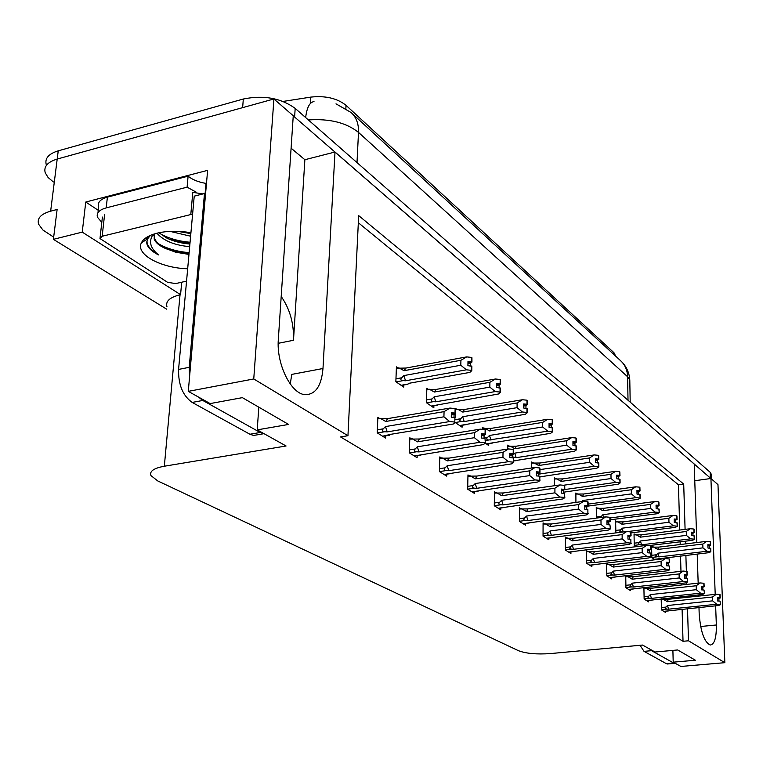 <?xml version="1.0" encoding="UTF-8"?>
<svg xmlns="http://www.w3.org/2000/svg" width="763" height="763" viewBox="0 0 763 763"><rect width="100%" height="100%" fill="white"/><g stroke="black" fill="none" stroke-linecap="round" stroke-linejoin="round"><path stroke-width="1.14" d="M291.094 148.184L304.876 159.715L293.488 340.279C294.032 323.636 289.93 309.034 281.194 296.464M53.429 181.995L48.098 177.502L45.217 172.753C43.577 166.572 47.573 162.004 57.206 159.047L273.917 98.971L293.259 115.766L278.333 339.401C276.216 363.722 290.903 393.708 304.904 394.652C315.396 394.824 321.423 386.107 322.987 368.51L335.005 152.018L694.216 463.99L696.819 542.541M290.264 384.027L291.752 374.404L322.987 368.51M694.769 480.719L710.925 478.496L717.973 484.619L724.85 662.685L688.493 640.786L687.511 608.664M304.876 159.715L335.005 152.018M98.246 210.292L85.761 202.033L207.622 170.349L188.289 391.362L210.149 403.579L242.376 397.647L288.605 424.438L257.217 429.865L286.087 445.983L164.331 466.222C153.754 468.196 149.3 471.324 150.96 475.587L157.75 480.938L518.611 650.753C526.146 653.576 536.732 654.52 550.381 653.586L642.551 645.05L655.016 652.012L677.678 649.962L695.398 660.233L673.204 662.17L680.882 666.452L724.85 662.685M181.708 282.215L180.573 294.671L82.232 232.124L85.761 202.033M180.573 294.671L180.03 294.795C169.825 297.332 165.457 301.271 166.935 306.602M82.232 232.124L53.4 239.334L166.687 309.187M53.677 237.14L42.881 229.997L38.608 224.208C36.891 218.323 40.906 213.974 50.644 211.17L57.12 209.482L53.4 239.334M685.088 529.379L683.705 484.076L358.677 215.614L347.957 435.702L253.755 378.963L188.289 391.362M253.755 378.963L273.917 98.971M698.975 607.501L699.185 613.795C700.568 631.63 704.23 642.045 710.172 645.031C714.454 644.525 716.514 637.839 716.343 624.983L715.637 605.803M715.208 594.367L710.925 478.496M697.201 554.024L698.174 583.161M698.555 594.892L698.603 596.103M687.158 597.305L687.12 596.103M686.767 584.401L686.7 582.369M686.576 578.287L686.49 575.397M686.366 571.315L685.88 555.35M685.527 543.895L685.441 541.177M672.89 650.391L673.204 662.17M258.819 407.175L257.217 429.865M347.957 435.702L340.565 436.932L683.028 641.292L688.493 640.786M283.102 101.422L310.751 97.111C325.372 95.518 337.132 98.255 346.03 105.323L613.967 352.725L615.588 356.073M679.766 530.037L678.441 484.791L358.324 222.729M678.441 484.791L683.705 484.076M683.028 641.292L682.093 609.217M681.76 597.877L681.721 596.666M681.378 584.983L681.33 583.371M680.977 571.315L680.529 555.969M680.195 544.534L680.119 541.825M544.553 523.847L543.084 522.903L543.046 536.141L548.826 539.737L548.826 538.087M587.987 551.592L586.585 550.695L586.68 563.313L591.869 566.547L591.85 565.011M608.035 564.401L606.661 563.523L606.814 575.855L611.735 578.926L611.716 577.438M627.091 576.57L625.736 575.712L625.937 587.768L630.62 590.686L630.6 589.255M643.896 587.453L644.134 599.098L648.588 601.873L648.56 600.491M645.212 588.149L644.086 587.434M566.852 538.096L565.421 537.171L565.45 550.094L570.924 553.499L570.915 551.907M520.976 508.778L519.469 507.815L519.365 521.387L525.478 525.192L525.488 523.466M496.017 492.841L494.472 491.849L494.281 505.764L500.757 509.798L500.776 508.005M469.55 475.931L467.967 474.92L467.681 489.197L474.557 493.48L474.586 491.601M441.434 457.962L439.803 456.923L439.412 471.591L446.727 476.141L446.775 474.185M411.505 438.839L409.836 437.781L409.321 452.85L417.113 457.695L417.17 455.645M379.583 418.448L377.866 417.361L377.218 432.85L385.534 438.029L385.62 435.873M661.187 598.831L661.464 609.895L665.708 612.536L665.679 611.201M662.465 599.174L661.826 598.764M555.702 478.811L554.386 477.886L554.386 485.726M597.505 508.187L596.256 507.309L596.361 518.096M616.838 521.778L615.617 520.919L615.875 532.898M635.236 534.71L634.034 533.862L634.253 545.526L635.951 546.699M577.152 493.89L575.874 492.984L575.922 502.397M533.06 462.893L531.716 461.949L531.687 467.986M513.423 462.492L513.823 460.966M509.121 446.069L507.748 445.106L507.7 449.054M485.249 443.131L488.711 445.516L488.74 443.646M483.78 428.262L482.369 427.27L482.33 429.369M455.158 422.454L462.101 427.223L462.14 425.277M456.894 409.369L455.454 408.348L455.473 413.365L455.234 408.834M455.33 413.489L455.234 417.762M428.339 389.302L426.851 388.253L426.412 402.702L433.842 407.804L433.899 405.763M397.943 367.928L396.417 366.86L395.854 381.7L403.761 387.137L403.837 385M652.756 547.014L651.573 546.194L651.84 557.61L654.997 559.784M293.25 115.833L710.878 478.506M45.217 172.753C43.577 166.572 47.573 162.004 57.206 159.047L242.634 107.64L243.321 99.018C263.559 94.908 280.841 98.026 295.186 108.384L710.2 472.307L711.469 475.139M46.257 164.646C44.626 158.418 48.622 153.811 58.236 150.836L243.321 99.018M651.602 547.157L658.698 547.119L706.719 541.349L710.239 541.644L710.353 544.944L707.845 544.734L707.969 548.034L710.715 548.425L710.83 551.735L708.922 552.66L654.339 559.327M659.203 558.764L659.871 558.678M710.296 541.797L710.591 545.125L710.41 541.787M653.424 546.937L657.792 549.436L702.79 544.067L702.923 547.863L657.887 553.194L655.627 556.151L658.936 556.904L707.072 551.258L710.591 551.554L710.477 548.244M710.239 541.644L710.353 544.944M707.892 545.955L709.237 545.793L709.313 548.149M709.237 545.793L710.591 545.125M657.887 553.194L658.936 556.904M702.79 544.067L706.719 541.349M707.072 551.258L702.923 547.863M658.698 547.119L657.792 549.436M707.864 545.297L710.42 544.992M707.873 545.392L710.534 545.078M661.197 599.308L668.293 599.289L716.39 594.243L719.948 594.549L720.081 597.887L717.516 597.648L717.64 600.986L720.148 601.177L720.272 604.525L720.148 601.177M717.535 598.144L720.081 597.887M719.89 594.511L720.014 597.839M720.196 597.963L720.062 594.635L720.253 598.001L717.535 598.24M717.554 598.736L720.253 598.001M663.028 599.117L667.406 601.711L712.47 597.019L716.39 594.243M668.293 599.289L667.406 601.711M661.454 609.637L666.795 609.093L665.25 608.445L665.908 607.081L661.407 607.548M666.795 609.093L668.56 609.179L667.511 605.507L665.908 607.081M668.56 609.179L716.762 604.258L712.613 600.853L667.511 605.507M712.47 597.019L712.613 600.853M716.762 604.258L720.272 604.525M720.501 604.687L718.584 605.507L663.781 611.344M668.798 610.829L669.447 610.762M718.88 598.602L718.975 601.091M634.053 534.853L641.33 534.806L690.296 528.73L693.901 529.036L694.015 532.402L691.44 532.183L691.545 535.559L694.368 535.969L694.483 539.346L692.556 540.318L648.798 545.602M693.968 529.198L694.263 532.593L694.082 529.179M635.922 534.625L640.357 537.162L686.252 531.496L686.366 535.378L640.443 540.996L638.135 544.029L641.53 544.801L690.62 538.85L694.235 539.155L694.12 535.779M693.901 529.036L694.015 532.402M691.478 533.471L692.89 533.299L692.966 535.683M692.89 533.299L694.263 532.593M640.443 540.996L641.53 544.801M686.252 531.496L690.296 528.73M690.62 538.85L686.366 535.378M641.33 534.806L640.357 537.162M691.459 532.774L694.072 532.46M691.459 532.889L694.196 532.545M615.627 521.94L623.085 521.882L673.033 515.464L676.743 515.788L676.838 519.231L674.196 519.002L674.292 522.455L677.201 522.874L677.296 526.327L675.36 527.357L631.03 532.898M676.81 515.95L677.096 519.431L676.934 515.941M617.544 521.692L622.055 524.267L668.865 518.287L668.97 522.254L622.122 528.187L619.718 531.124L622.56 532.059M677.296 526.327L676.934 522.684M627.31 531.592L673.319 525.812L677.039 526.136M676.743 515.788L676.838 519.231M674.234 520.356L675.722 520.175L675.789 522.579M675.722 520.175L677.096 519.431M622.122 528.187L623.19 531.973M668.865 518.287L673.033 515.464M673.319 525.812L668.97 522.254M623.085 521.882L622.055 524.267M674.206 519.622L676.905 519.279M674.215 519.737L677.029 519.384M596.265 508.358L603.915 508.292L654.873 501.51L658.688 501.854L658.774 505.373L656.056 505.135L656.132 508.663L659.137 509.112L659.222 512.641L657.277 513.718L610.219 519.813M658.755 502.025L659.051 505.583L658.889 502.006M598.221 508.091L602.808 510.714L650.572 504.391L650.658 508.444L602.856 514.72L600.395 517.572M659.222 512.641L658.86 508.902M610.19 517.943L655.121 512.097L658.946 512.431M658.688 501.854L658.774 505.373M656.085 506.565L657.658 506.365L657.716 508.797M657.658 506.365L659.051 505.583M602.856 514.72L603.409 517.18M650.572 504.391L654.873 501.51M655.121 512.097L650.658 508.444M603.915 508.292L602.808 510.714M656.066 505.793L658.841 505.421M656.066 505.907L658.974 505.526M643.905 588.292L651.182 588.263L700.215 582.942L703.877 583.266L704.001 586.671L701.369 586.423L701.483 589.837L704.049 590.037L704.411 593.624L704.049 590.037M701.388 586.947L704.001 586.671M703.82 583.218L703.934 586.623M704.115 586.757L704.001 583.352L704.182 586.795L701.388 587.043M701.407 587.567L704.182 586.795M645.775 588.082L650.229 590.724L696.19 585.765L700.215 582.942M651.182 588.263L650.229 590.724M644.125 598.86L649.599 598.287L648.016 597.61L648.684 596.218L644.086 596.704M649.599 598.287L651.402 598.373L650.314 594.606L648.684 596.218M651.402 598.373L700.558 593.175L696.314 589.694L650.314 594.606M696.19 585.765L696.314 589.694M700.558 593.175L704.173 593.452M704.411 593.624L702.475 594.482L646.614 600.643M651.726 600.109L652.384 600.033M702.799 587.424L702.885 589.952M625.755 576.723L633.204 576.685L683.228 571.067L686.996 571.401L687.101 574.892L684.392 574.634L684.497 578.125L687.139 578.335L687.511 581.997L687.139 578.335M684.411 575.188L687.101 574.892M686.929 571.363L687.034 574.844M687.225 574.978L687.12 571.497L687.291 575.025L684.411 575.283M684.43 575.836L687.291 575.025M627.672 576.504L632.193 579.193L679.08 573.948L683.228 571.067M633.204 576.685L632.193 579.193M625.937 587.548L631.535 586.928L629.914 586.242L630.6 584.811L625.898 585.326M631.535 586.928L633.395 587.024L632.269 583.151L630.6 584.811M633.395 587.024L683.543 581.53L679.194 577.963L632.269 583.151M679.08 573.948L679.194 577.963M683.543 581.53L687.253 581.826M687.511 581.997L685.555 582.913L628.578 589.418M633.795 588.845L634.463 588.769M685.899 575.674L685.975 578.24M606.671 564.563L614.31 564.525L665.355 558.573L669.227 558.926L669.323 562.493L666.547 562.226L666.633 565.793L669.351 566.012L669.723 569.77L669.351 566.012M666.557 562.808L669.323 562.493M669.161 558.878L669.256 562.445M669.456 562.589L669.361 559.021L669.533 562.636L666.557 562.922M666.576 563.504L669.533 562.636M608.636 564.334L613.233 567.062L661.073 561.52L665.355 558.573M614.31 564.525L613.233 567.062M606.814 575.645L612.555 574.997L610.886 574.291L611.583 572.813L606.785 573.366M612.555 574.997L614.463 575.092L613.29 571.115L611.583 572.813M614.463 575.092L665.632 569.284L661.178 565.621L613.29 571.115M661.073 561.52L661.178 565.621M665.632 569.284L669.447 569.589M669.723 569.77L667.749 570.734L609.627 577.61M614.959 577.009L615.636 576.933M668.13 563.323L668.197 565.917M586.585 551.763L594.425 551.716L646.538 545.411L650.524 545.793L650.61 549.436L647.739 549.16L647.816 552.813L650.61 553.041L650.982 556.895L650.61 553.041M647.749 549.78L650.61 549.436M650.448 545.736L650.534 549.389M650.744 549.532L650.658 545.888L650.82 549.589L647.758 549.894M647.768 550.514L650.82 549.589M588.597 551.515L593.28 554.291L642.112 548.425L646.538 545.411M594.425 551.716L593.28 554.291M586.68 563.123L592.574 562.436L590.858 561.702L591.563 560.185L586.661 560.767M592.574 562.436L594.53 562.531L593.318 558.44L591.563 560.185M594.53 562.531L646.776 556.38L642.198 552.622L593.318 558.44M642.112 548.425L642.198 552.622M646.776 556.38L650.696 556.704M650.982 556.895L649.008 557.906L589.694 565.192M595.13 564.553L595.817 564.467M649.408 550.314L649.466 552.946M205.533 194.269L204.474 193.554L194.231 196.148L178.58 369.416C178.256 384.705 182.786 395.701 192.171 402.425L249.93 434.252L253.574 435.454L257.818 434.729M204.474 193.554L189.224 367.318L189.548 376.912M198.542 397.094L202.777 400.461L260.212 432.478L264.151 433.727M146.887 238.466L145.933 237.818M206.496 183.273L206 183.397C198.342 182.119 192.381 179.706 188.108 176.177L107.392 197.14C100.392 199.162 97.483 202.309 98.665 206.582L97.979 212.667M101.813 222.367L97.454 217.236C96.262 213.011 99.171 209.892 106.191 207.889L187.097 187.164L188.108 176.177M206 183.397L205.075 193.974M202.929 193.945L201.356 193.602M196.043 192.057L187.097 187.164M640.033 645.279L644.029 651.364L666.423 663.696L668.006 663.934M649.876 649.141L651.526 650.677L673.739 663.066L675.255 663.314M187.669 268.767C161.05 268.156 135.413 254.375 141.336 242.939C143.444 238.561 148.737 235.3 157.207 233.144C167.326 230.817 178.561 230.674 190.922 232.725M159.038 232.734L166.448 237.884C173.239 241.27 181.06 243.311 189.901 244.026M156.901 233.22C163.702 240.841 174.632 245.314 189.663 246.64M177.617 231.332L190.845 233.621M170.025 231.38L190.607 236.215M154.078 234.022L154.307 237.694C155.538 241.518 159.152 245.028 165.142 248.242L175.538 252.181L188.966 254.413M150.445 235.366L147.641 238.809L146.706 242.806L147.125 244.608C148.585 248.414 152.39 251.847 158.551 254.918C150.74 248.576 148.671 242.176 152.333 235.729L154.355 234.403L154.174 239.067C155.662 242.863 159.782 246.144 166.506 248.919M186.553 281.118L175.748 283.559L167.65 282.367L99.982 238.542L102.166 236.263L192.6 214.107M190.807 214.365L192.81 192.324L201.556 193.745L201.508 194.307M179.171 231.399L190.884 233.173M169.291 239.22L189.949 243.54M167.583 249.415L189.005 253.955M159.829 233.468C168.27 238.314 178.342 241.242 190.063 242.243M158.551 243.798C167.059 248.69 177.245 251.637 189.129 252.648M147.774 236.673L146.916 239.277M146.82 241.194L147.24 243.445C148.566 247.517 152.333 251.342 158.551 254.918M575.874 494.062L583.724 493.995L635.741 486.813L639.671 487.166L639.747 490.771L636.943 490.523L637.01 494.128L640.1 494.596L640.176 498.21L638.221 499.355L587.815 506.127M639.747 487.357L640.033 490.99L639.88 487.338M640.176 498.21L639.814 494.376M588.159 504.095L635.951 497.648L639.89 497.991M639.671 487.166L639.747 490.771M577.877 493.785L582.55 496.436L631.297 489.741L631.373 493.89L582.579 500.538L581.559 501.634M636.971 492.04L638.641 491.82L638.688 494.281M638.641 491.82L640.033 490.99M582.579 500.538L582.741 501.472M631.297 489.741L635.741 486.813M635.951 497.648L631.373 493.89M583.724 493.995L582.55 496.436M636.952 491.219L639.814 490.828M636.952 491.343L639.957 490.933M554.386 478.992L562.445 478.916L615.569 471.305L619.613 471.677L619.67 475.368L616.781 475.101L616.838 478.802L620.033 479.298L620.09 482.998L618.125 484.2L563.38 492.23M619.69 471.877L619.976 475.607L619.833 471.858M620.09 482.998L619.728 479.059M564.801 489.531L615.731 482.397L619.785 482.769M619.613 471.677L619.67 475.368M556.446 478.706L561.196 481.396L610.972 474.3L611.029 478.544L563.571 485.249M616.809 476.722L618.574 476.474L618.612 478.964M618.574 476.474L619.976 475.607M610.972 474.3L615.569 471.305M615.731 482.397L611.029 478.544M562.445 478.916L561.196 481.396M616.79 475.845L619.747 475.425M616.79 475.978L619.89 475.54M531.706 463.093L539.994 463.007L594.253 454.929L598.421 455.32L598.459 459.097L595.483 458.821L595.521 462.607L598.821 463.131L598.86 466.918L596.885 468.196L539.985 476.856M540.881 476.732L541.549 476.627M598.507 455.53L598.783 459.345L598.659 455.501M598.86 466.918L598.497 462.883M538.564 474.119L594.358 466.288L598.535 466.67M598.421 455.32L598.459 459.097M533.814 462.779L538.649 465.516L589.494 457.981L589.532 462.33L540.004 469.607M595.502 460.547L597.372 460.27L597.4 462.779M597.372 460.27L598.783 459.345M539.336 472.755L539.956 474.204M589.494 457.981L594.253 454.929M594.358 466.288L589.532 462.33M539.994 463.007L538.649 465.516M595.493 459.612L598.545 459.164M595.493 459.755L598.697 459.278M565.421 538.277L573.471 538.22L626.681 531.534L630.791 531.935L630.858 535.664L627.901 535.368L627.968 539.117L630.848 539.355L630.915 543.103L630.848 539.355M627.911 536.036L630.858 535.664M630.715 531.878L630.782 535.616M631.001 535.769L630.934 532.03L631.077 535.826L627.92 536.151M627.93 536.809L631.077 535.826M567.472 538.01L572.24 540.833L622.112 534.605L626.681 531.534M573.471 538.22L572.24 540.833M565.45 549.932L571.506 549.188L569.742 548.435L570.457 546.88L565.45 547.491M571.506 549.188L573.518 549.293L572.26 545.078L570.457 546.88M573.518 549.293L626.871 542.77L622.179 538.907L572.26 545.078M622.112 534.605L622.179 538.907M626.871 542.77L630.915 543.103M631.22 543.313L629.227 544.381L568.673 552.097M574.243 551.42L574.93 551.344M629.666 536.599L629.713 539.26M543.075 524.038L551.353 523.971L605.708 516.875L609.952 517.295L609.999 521.119L606.947 520.805L606.995 524.648L609.971 524.896L610.333 528.959L609.971 524.896M606.957 521.51L609.999 521.119M609.866 517.238L609.914 521.062M610.152 521.224L610.104 517.4L610.238 521.282L606.957 521.644M606.966 522.34L610.238 521.282M545.183 523.761L550.028 526.623L600.977 520.013L605.708 516.875M551.353 523.971L550.028 526.623M543.046 535.998L549.274 535.206C547.214 534.968 546.852 534.176 548.187 532.822L543.056 533.48M549.274 535.206L551.344 535.321L550.028 530.972L548.187 532.822M551.344 535.321L605.851 528.387L601.025 524.419L550.028 530.972M600.977 520.013L601.025 524.419M605.851 528.387L610.019 528.74M610.333 528.959L608.34 530.085L546.499 538.287M552.202 537.572L552.889 537.476M608.807 522.102L608.845 524.801M519.46 508.988L527.967 508.911L583.523 501.367L587.901 501.806L587.93 505.726L584.782 505.402L584.811 509.331L587.872 509.598L587.901 513.537L587.872 509.598M584.782 506.155L587.93 505.726M587.806 501.749L587.844 505.669M588.092 505.84L588.063 501.92L588.178 505.907L584.792 506.289M584.792 507.033L588.178 505.907M521.625 508.692L526.556 511.611L578.621 504.572L583.523 501.367M527.967 508.911L526.556 511.611M519.365 521.282L525.764 520.433C523.647 520.175 523.265 519.365 524.639 517.972L519.384 518.668M525.764 520.433L527.901 520.547L526.527 516.065L524.639 517.972M527.901 520.547L583.609 513.165L578.65 509.093L526.527 516.065M578.621 504.572L578.65 509.093M583.609 513.165L587.901 513.537M588.244 513.766L586.242 514.968L523.065 523.695M528.912 522.922L529.589 522.836M586.757 506.775L586.776 509.503M507.729 446.288L516.255 446.183L571.697 437.6L575.998 438.01L576.017 441.882L572.946 441.586L572.965 445.468L576.38 446.021L576.399 449.903L574.425 451.257L513.547 460.881M517.238 460.327L517.896 460.232M576.084 438.229L576.361 442.149L576.256 438.21M509.894 445.954L514.806 448.72L566.766 440.709L566.785 445.172L514.767 453.127L512.183 455.892M512.173 456.808L516.15 457.657L571.745 449.235L576.055 449.645L576.036 445.764M575.998 438.01L576.017 441.882M572.956 443.427L574.949 443.122L574.968 445.659M574.949 443.122L576.361 442.149M514.767 453.127L516.15 457.657M566.766 440.709L571.697 437.6M571.745 449.235L566.785 445.172M516.255 446.183L514.806 448.72M572.956 442.435L576.103 441.949M572.956 442.588L576.275 442.082M482.35 428.491L491.114 428.377L547.796 419.23L552.24 419.669L552.24 423.637L549.064 423.331L549.064 427.309L552.603 427.89L552.593 431.877L550.619 433.317L486.336 443.885M492.211 443.103L492.85 442.864M552.326 419.908L552.603 423.913L552.507 419.879M484.572 428.129L489.569 430.942L542.684 422.406L542.674 426.984L489.493 435.454L487.547 437.428C486.145 438.887 486.546 439.746 488.74 440.013L547.777 431.171L552.231 431.6L552.231 427.614M552.24 419.669L552.24 423.637M549.064 425.296L551.191 424.953L551.191 427.509M551.191 424.953L552.603 423.913M489.493 435.454L490.943 440.137M542.684 422.406L547.796 419.23M547.777 431.171L542.674 426.984M491.114 428.377L489.569 430.942M549.064 424.228L552.326 423.713M549.064 424.39L552.507 423.846M455.568 409.597L464.457 409.483L522.417 399.736L527.014 400.194L526.985 404.266L523.704 403.942L523.676 408.024L527.347 408.644L527.319 412.726L525.345 414.261L459.641 425.535M465.649 424.705L466.288 424.447M527.109 400.451L527.376 404.562L527.3 400.413M457.705 409.235L462.788 412.077L517.104 402.978L517.066 407.671L462.693 416.712L460.69 418.753C459.25 420.251 459.66 421.138 461.92 421.414L464.2 421.558L522.331 411.982L526.937 412.44L526.966 408.348M527.014 400.194L526.985 404.266M523.695 406.05L525.965 405.668L525.945 408.253M525.965 405.668L527.376 404.562M462.693 416.712L464.2 421.558M517.104 402.978L522.417 399.736M522.331 411.982L517.066 407.671M464.457 409.483L462.788 412.077M523.704 404.905L527.09 404.342M523.704 405.086L527.271 404.485M426.813 389.569L436.131 389.416L495.435 379.001L500.185 379.488L500.137 383.665L496.742 383.322L496.684 387.509L500.49 388.167L500.442 392.363L498.468 393.994L431.276 406.04M437.437 405.163L438.076 404.876M500.29 379.755L500.547 383.98L500.49 379.716M429.168 389.149L434.338 392.039L489.903 382.311L489.836 387.127L434.204 396.789L432.144 398.896C430.666 400.451 431.095 401.367 433.432 401.662L435.787 401.805L495.254 391.572L500.032 392.058L500.08 387.852M500.185 379.488L500.137 383.665M496.703 385.582L499.145 385.162L499.107 387.757M499.145 385.162L500.547 383.98M434.204 396.789L435.787 401.805M489.903 382.311L495.435 379.001M495.254 391.572L489.836 387.127M436.131 389.416L434.338 392.039M496.723 384.361L500.242 383.741M496.723 384.542L500.442 383.903M396.369 368.224L405.983 368.052L466.67 356.893L471.601 357.418L471.515 361.71L467.996 361.347L467.91 365.649L471.868 366.345L471.782 370.665L469.827 372.401L409.13 383.274L408.043 384.056L401.09 385.296M407.423 384.361L408.043 384.056M471.706 357.704L471.954 362.043L471.925 357.666M398.782 367.776L404.047 370.704L460.919 360.279L460.804 365.239L403.865 375.587L401.748 377.761C400.232 379.373 400.68 380.327 403.102 380.623L405.534 380.775L466.403 369.817L471.343 370.332L471.429 366.011M471.601 357.418L471.515 361.71M467.948 363.779L470.561 363.302L470.504 365.916M470.561 363.302L471.954 362.043M403.865 375.587L405.534 380.775M460.919 360.279L466.67 356.893M466.403 369.817L460.804 365.239M405.983 368.052L404.047 370.704M467.977 362.463L471.629 361.796M467.967 362.663L471.839 361.958M494.453 493.06L503.218 492.974L560.013 484.934L564.534 485.392L564.544 489.417L561.291 489.073L561.291 493.108L564.458 493.394L564.83 497.676L564.458 493.394M561.291 489.875L564.544 489.417M564.439 485.335L564.448 489.36M564.715 489.541L564.706 485.516L564.801 489.608L561.291 490.018M561.291 490.819L564.801 489.608M496.675 492.745L501.692 495.702L554.92 488.206L560.013 484.934M503.218 492.974L501.692 495.702M494.281 505.688L500.871 504.782C498.687 504.524 498.296 503.675 499.698 502.245L494.319 502.989M500.871 504.782L503.075 504.906L501.644 500.28L499.698 502.245M503.075 504.906L560.032 497.037L554.92 492.841L501.644 500.28M554.92 488.206L554.92 492.841M560.032 497.037L564.467 497.428M564.83 497.676L562.827 498.954L498.258 508.244M504.257 507.424L504.925 507.328M563.38 490.523L563.38 493.299M467.938 476.169L476.961 476.064L535.054 467.49L539.727 467.977L539.718 472.106L536.351 471.744L536.332 475.883L539.603 476.179L539.966 480.585L539.603 476.179M536.341 472.602L539.718 472.106M539.632 467.91L539.613 472.039M539.899 472.24L539.908 468.101L539.994 472.307L536.341 472.755M536.341 473.613L539.994 472.307M470.227 475.826L475.33 478.84L529.77 470.838L535.054 467.49M476.961 476.064L475.33 478.84M467.681 489.159L474.472 488.177C472.211 487.91 471.801 487.042 473.241 485.554L467.738 486.355M474.472 488.177L476.741 488.31L475.244 483.532L473.241 485.554M476.741 488.31L534.997 479.917L529.741 475.597L475.244 483.532M529.77 470.838L529.741 475.597M534.997 479.917L539.594 480.328M539.966 480.585L537.963 481.949L471.963 491.858M478.115 490.981L478.773 490.886M538.573 473.289L538.564 476.083M439.774 458.22L449.073 458.105L508.501 448.93L513.356 449.455L513.308 453.699L509.827 453.308L509.779 457.562L513.165 457.876L513.528 462.416L513.165 457.876M509.818 454.233L513.308 453.699M513.251 449.378L513.203 453.623M513.509 453.832L513.547 449.588L513.613 453.909L509.808 454.395M509.798 455.311L512.183 454.948L513.613 453.909M442.12 457.857L447.318 460.909L503.017 452.354L508.501 448.93M449.073 458.105L447.318 460.909M439.431 471.601L446.422 470.542C444.085 470.266 443.656 469.359 445.134 467.824L439.488 468.682M446.422 470.542L448.768 470.676L447.194 465.735L445.134 467.824M448.768 470.676L508.368 461.701L502.951 457.247L447.194 465.735M503.017 452.354L502.951 457.247M508.368 461.701L513.127 462.14M513.528 462.416L511.534 463.866L444.028 474.462M450.361 473.642L450.99 473.422M512.183 454.948L512.164 457.781M409.788 439.116L419.392 438.992L480.223 429.159L485.249 429.712L485.173 434.071L481.558 433.661L481.482 438.038L484.991 438.372L485.354 443.045L484.991 438.372M481.539 434.652L485.173 434.071M485.134 429.636L485.068 433.994M485.382 434.223L485.459 429.855L485.497 434.3L481.539 434.834M481.52 435.826L484.076 435.415L485.497 434.3M412.211 438.725L417.495 441.834L474.5 432.669L480.223 429.159M419.392 438.992L417.495 441.834M409.407 452.898L416.55 451.772C414.147 451.477 413.699 450.542 415.215 448.949L409.426 449.874M416.55 451.772L418.982 451.906L417.332 446.784L415.215 448.949M418.982 451.906L479.994 442.292L474.405 437.695L417.332 446.784M474.5 432.669L474.405 437.695M479.994 442.292L484.925 442.75M485.354 443.045L483.37 444.6L414.299 455.95M420.794 455.072L421.424 454.834M484.076 435.415L484.028 438.277M377.809 418.753L387.738 418.601L450.017 408.052L455.244 408.634L455.139 413.126L451.372 412.688L451.267 417.189L454.91 417.542L454.805 422.053L454.91 417.542M451.353 413.756L455.139 413.126M455.12 408.558L455.015 413.041M455.358 413.279L451.343 413.956M451.315 415.024L454.071 414.557L455.473 413.365M380.298 418.324L385.677 421.481L444.056 411.639L450.017 408.052M387.738 418.601L385.677 421.481M377.38 432.955L384.695 431.744C382.196 431.438 381.729 430.466 383.293 428.816L377.351 429.807M384.695 431.744L387.213 431.887L385.477 426.574L383.293 428.816M387.213 431.887L449.684 421.558L443.923 416.808L385.477 426.574M444.056 411.639L443.923 416.808M449.684 421.558L454.805 422.053M455.263 422.368L453.298 424.028L390.99 434.271L382.606 436.207M389.273 435.272L389.893 435.005M454.071 414.557L454.004 417.456M293.488 340.279L278.19 343.321M50.644 211.17L58.236 150.836M164.331 466.222L180.03 294.795M613.967 352.725L613.996 354.614M310.751 97.111L310.35 103.51M346.03 105.323L345.858 108.527M700.644 626.499L716.343 624.983M351.714 113.077L620.529 360.632C625.021 364.752 627.377 370.122 627.596 376.731L358.505 132.4C358.801 123.93 356.34 117.311 351.123 112.533L335.997 103.844M629.828 382.091L629.79 380.06L627.596 376.731L628.016 400.241M305.648 117.559C306.888 107.449 309.673 102.137 314.003 101.613M356.998 162.586L358.505 132.4C346.221 122.633 329.511 118.484 308.376 119.953M295.186 108.384L294.613 116.939M710.2 472.307L710.41 478.058M651.831 557.438L657.172 556.809M656.285 554.777L651.783 555.311M634.253 545.373L639.718 544.706M638.803 542.617L634.206 543.18M615.789 532.708L621.397 532.002M620.443 529.856L615.751 530.447M601.149 516.427L596.351 517.056M106.191 207.889L107.392 197.14M202.777 400.461L192.171 402.425M249.93 434.252L260.212 432.478M189.224 367.318L178.58 369.416M651.526 650.677L644.029 651.364M666.423 663.696L673.739 663.066M102.166 236.263L104.579 214.737M512.297 457.8L514.014 457.533M512.87 455.044L512.183 455.149M485.392 440.537L488.74 440.013M487.547 437.428L484.038 437.991M455.244 422.521L461.92 421.414M460.69 418.753L455.33 419.64M426.603 402.835L433.432 401.662M432.144 398.896L426.498 399.879M396.121 381.881L403.102 380.623M401.748 377.761L395.968 378.81M615.503 355.091L615.512 356.016M620.529 360.632L622.932 363.064C627.1 367.947 629.38 373.612 629.79 380.06L630.19 402.149M711.431 474.09L711.612 479.097M659.518 558.793L654.416 559.384M669.132 610.848L663.858 611.382M652.06 600.128L646.69 600.691M634.139 588.874L628.664 589.465M615.293 577.038L609.723 577.667M595.464 564.582L589.789 565.249M263.826 433.699L253.574 435.454M674.616 663.362L667.31 663.991M154.174 239.067L154.307 237.694M100.106 237.427L102.404 217.064M147.641 238.809L141.336 242.939M147.24 243.445L147.125 244.599M541.139 476.808L539.985 476.97M574.568 551.468L568.788 552.164M552.517 537.619L546.623 538.363M529.207 522.979L523.199 523.771M517.476 460.413L513.547 461.005M492.421 443.065L486.498 443.99M465.85 424.667L459.822 425.659M437.628 405.124L431.476 406.174M407.595 384.323L401.309 385.449M504.534 507.49L498.401 508.33M478.372 491.057L472.116 491.954M450.58 473.613L444.2 474.567M421.004 455.044L414.49 456.064M389.473 435.244L382.816 436.341"/></g></svg>
